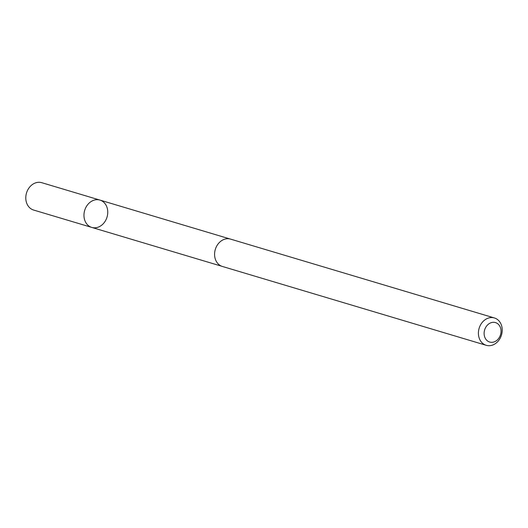 <?xml version="1.0" encoding="UTF-8"?>
<svg xmlns="http://www.w3.org/2000/svg" width="528" height="528" viewBox="0 0 528 528"><rect width="100%" height="100%" fill="white"/><g stroke="black" fill="none" stroke-linecap="round" stroke-linejoin="round"><path stroke-width="0.79" d="M84.579 210.771A14.263 11.669 -73.4 0 1 99.944 200.086A14.263 11.669 -73.4 0 1 107.039 217.094A14.263 11.669 -73.4 0 1 91.78 227.416A14.263 11.669 -73.4 0 1 84.579 210.771A14.263 11.669 -73.4 0 1 99.944 200.086L41.778 182.695A14.269 11.675 106.6 0 0 26.4 193.38A14.269 11.675 106.6 0 0 33.607 210.038L91.78 227.416A14.263 11.669 -73.4 0 1 84.579 210.771M494.399 317.962L230.571 239.118A14.269 11.675 106.6 0 0 215.299 249.447A14.269 11.675 106.6 0 0 222.4 266.462L486.222 345.305A14.269 11.675 106.6 0 0 501.6 334.62A14.269 11.675 106.6 0 0 494.399 317.962A14.269 11.675 106.6 0 0 479.127 328.291A14.269 11.675 106.6 0 0 486.222 345.305M500.61 334.435A10.151 8.303 106.6 0 0 490.901 322.78A10.151 8.303 106.6 0 0 486.229 339.722A10.151 8.303 106.6 0 0 500.61 334.435M229.951 238.953L99.944 200.086M221.786 266.257L91.78 227.416"/></g></svg>
